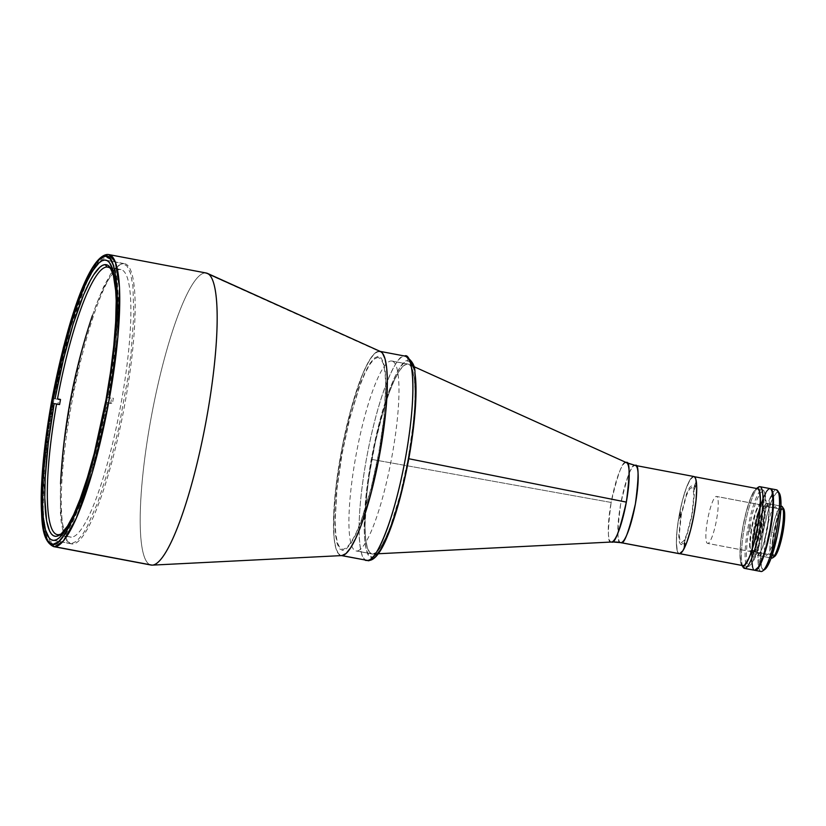 <?xml version="1.0" encoding="UTF-8"?>
<svg xmlns="http://www.w3.org/2000/svg" width="826" height="826" viewBox="0 0 826 826"><rect width="100%" height="100%" fill="white"/><g stroke="black" fill="none" stroke-linecap="round" stroke-linejoin="round"><path stroke-width="0.62" stroke-dasharray="4.13 3.1" d="M70.282 404.193L64.314 442.684L60.556 483.788L60.422 512.636L61.093 521.072L63.519 533.957L67.133 541.329L71.573 543.56L76.859 541.113L83.199 533.513L86.689 527.649L97.922 502.136L109.073 467.34L118.665 428.467L127.916 377.523L131.22 351.504L133.791 314.892L132.924 286.106L130.498 273.22L126.884 265.848L122.444 263.618L117.158 266.065L110.829 273.664L103.673 286.767L96.095 305.042L88.558 327.499L81.526 352.63L70.282 404.193M621.007 542.651C617.125 544.933 617.001 532.109 620.656 504.201C627.161 476.23 631.952 463.303 635.039 465.42A41.568 40.825 -91.3 0 1 625.974 462.56C622.794 460.381 617.858 473.68 611.168 502.456C607.409 531.159 607.533 544.344 611.529 542.011A41.568 40.825 -91.3 0 1 612.644 541.97M620.729 542.63A39.276 7.217 100.7 0 1 620.791 503.447A39.276 7.217 100.7 0 1 635.039 465.42L693.572 476.488A39.276 7.217 -79.3 0 0 679.323 514.515A39.276 7.217 -79.3 0 0 679.251 553.699M626.573 462.684A40.402 7.424 -79.3 0 0 625.974 462.56A40.402 7.424 -79.3 0 0 611.168 502.456L371.876 459.421A96.642 17.769 100.7 0 1 407.28 363.998A96.642 17.769 100.7 0 1 408.736 364.297A96.642 17.769 100.7 0 1 408.158 458.606L408.787 458.729L408.158 458.606A96.642 17.769 100.7 0 1 372.846 554.029A96.642 17.769 100.7 0 1 372.743 554.029L356.687 550.994A96.642 17.769 100.7 0 1 355.996 550.932A96.642 17.769 100.7 0 1 356.151 454.527A96.642 17.769 100.7 0 1 391.225 360.962L407.28 363.998A96.642 17.769 -79.3 0 0 371.876 459.421A96.642 17.769 -79.3 0 0 372.051 553.978A96.642 17.769 -79.3 0 0 372.743 554.029A96.642 17.769 100.7 0 1 371.876 459.421L611.168 502.456A40.402 7.424 -79.3 0 0 611.529 542.011A41.568 40.825 88.7 0 1 611.612 542.001M408.158 458.606A96.642 17.769 -79.3 0 0 407.982 364.049A96.642 17.769 -79.3 0 0 407.28 363.998L391.225 360.962A96.642 17.769 100.7 0 1 391.916 361.014A96.642 17.769 100.7 0 1 391.761 457.418A96.642 17.769 100.7 0 1 356.687 550.994L372.743 554.029A96.642 17.769 -79.3 0 0 408.158 458.606L400.527 493.607L390.636 525.914L385.494 538.315L380.641 547.204L376.336 552.367L372.743 554.029L369.738 552.522L367.281 547.504L365.629 538.769L364.978 526.492L366.785 494.371L369.036 476.705L375.314 442.127L384.276 407.363L389.397 392.113L394.539 379.712L399.392 370.822L403.697 365.66L407.28 363.998L410.295 365.505L412.752 370.513L414.394 379.258L415.055 391.534L414.652 406.681L413.237 423.655L408.158 458.606M625.974 462.56A41.568 40.825 88.7 0 0 635.039 465.42L635.328 465.441M693.861 476.509A39.276 7.217 -79.3 0 0 693.572 476.488L635.039 465.42M694.263 476.654L692.818 476.685L690.216 479.493L686.303 487.918L682.431 500.484L679.178 515.269L677.062 530.044L676.38 542.537L677.248 550.849L678.239 553.017L679.54 553.73M681.171 544.737L679.468 542.703L678.745 536.146L680.903 515.238L686.365 494.247L689.483 487.608L691.94 485.481L693.644 487.516L694.367 494.062L692.209 514.98L686.747 535.971L683.629 542.61L681.171 544.737M694.49 488.837L695.42 483.726L694.49 488.837M684.031 546.347L684.96 541.236L684.031 546.347M679.746 517.809L680.676 512.698L679.746 517.809M748.211 566.615L743.193 565.665L748.211 566.615A39.173 7.197 -79.3 0 0 762.429 528.681A39.173 7.197 -79.3 0 0 762.491 489.601A39.173 7.197 -79.3 0 0 762.212 489.581A39.173 7.197 -79.3 0 0 747.995 527.504A39.173 7.197 -79.3 0 0 747.922 566.584A39.173 7.197 -79.3 0 0 748.211 566.615M679.86 553.678L679.561 553.627A39.173 7.197 100.7 0 1 679.271 553.606A39.173 7.197 100.7 0 1 679.344 514.526A39.173 7.197 100.7 0 1 693.551 476.592L762.212 489.581L693.551 476.592A39.173 7.197 100.7 0 1 693.84 476.612A39.173 7.197 100.7 0 1 693.768 515.692A39.173 7.197 100.7 0 1 679.561 553.627L679.86 553.678M693.551 476.592L694.852 477.294L695.833 479.462L696.71 487.753L696.029 500.215L693.912 514.939L690.67 529.693L686.809 542.228L682.906 550.632L679.561 553.627L678.26 552.914L677.279 550.756L676.401 542.465L677.083 530.003L679.199 515.269L682.441 500.525L686.303 487.99L690.206 479.586L693.551 476.592M691.568 487.526L689.276 489.498L686.375 495.683L681.285 515.228L679.282 534.701L679.953 540.803L681.543 542.692L683.835 540.71L686.736 534.525L691.827 514.99L693.83 495.517L693.159 489.415L691.568 487.526M695.585 482.807L694.284 486.297L694.325 489.756L695.616 486.266L695.585 482.807M685.136 540.318L683.835 543.807L683.866 547.266L685.167 543.776L685.136 540.318M680.851 511.779L679.55 515.269L679.581 518.728L680.882 515.238L680.851 511.779M751.939 551.778L707.779 543.425A23.902 4.398 100.7 0 1 707.603 543.415A23.902 4.398 100.7 0 1 707.645 519.575A23.902 4.398 100.7 0 1 716.318 496.426L760.478 504.789A23.902 4.398 -79.3 0 0 751.805 527.928A23.902 4.398 -79.3 0 0 751.774 551.768A23.902 4.398 -79.3 0 0 751.939 551.778A23.902 4.398 -79.3 0 0 760.612 528.64A23.902 4.398 -79.3 0 0 760.653 504.8A23.902 4.398 -79.3 0 0 760.478 504.789L716.318 496.426A23.902 4.398 100.7 0 1 716.493 496.447A23.902 4.398 100.7 0 1 716.452 520.287A23.902 4.398 100.7 0 1 707.779 543.425L751.939 551.778L750.545 550.033L750.018 544.974L751.722 528.382L756.058 511.738L758.444 506.617L760.478 504.789L761.871 506.534L762.408 511.593L760.694 528.186L756.368 544.83L753.983 549.951L751.939 551.778M749.399 565.779L752.507 563.084L756.451 554.68L760.364 541.939L763.369 528.124L765.372 514.33L766.094 501.65L765.186 493.359L764.215 491.387L763.028 490.789L759.91 493.483L755.966 501.888L752.063 514.629L749.048 528.444L747.045 542.238L746.332 554.907L747.241 563.208L748.211 565.18L749.399 565.779M765.237 495.982L765.268 499.441L763.978 502.931L763.947 499.472L765.237 495.982M754.788 553.492L754.819 556.951L753.529 560.441L753.488 556.982L754.788 553.492M750.504 524.954L750.535 528.413L749.244 531.903L749.203 528.444L750.504 524.954M106.988 397.337L108.598 397.729A136.135 25.028 -79.3 0 0 112.037 270.329A136.135 25.028 -79.3 0 0 111.242 269.245A136.135 25.028 100.7 0 1 108.598 397.729L111.613 398.297A136.135 25.028 100.7 0 1 110.684 403.408L107.679 402.84A136.135 25.028 100.7 0 1 61.186 533.844A136.135 25.028 -79.3 0 0 62.332 533.131A136.135 25.028 -79.3 0 0 107.679 402.84L106.058 402.448A138.21 25.41 100.7 0 1 74.206 513.679L81.124 497.056L88.021 476.808L97.767 441.352L106.058 402.448L107.421 402.417L95.93 454.414L88.795 479.607L81.175 502.084L73.535 520.359L66.328 533.451L59.937 541.061L54.588 543.518L50.087 541.288L46.421 533.906L43.933 521.03L42.9 502.951L44.243 468.332L48.662 429.365L52.802 403.646L57.83 404.595L58.749 399.495L53.731 398.545L65.233 346.548L72.368 321.345L79.988 298.867L87.628 280.603L94.835 267.51L101.226 259.901L106.575 257.444L111.066 259.674L114.742 267.056L117.23 279.931L118.263 298.01L117.736 320.323L115.733 345.413L108.351 397.306L106.988 397.337L111.159 371.204L115.227 334.365L116.332 312.724L115.991 292.765A138.21 25.41 100.7 0 1 106.988 397.337L113.368 398.256L112.439 403.367L110.684 403.408A136.135 25.028 -79.3 0 0 111.613 398.297L106.988 397.337M71.315 537.168L58.264 534.701L71.315 537.168A136.135 25.028 -79.3 0 0 120.71 405.37A136.135 25.028 -79.3 0 0 120.937 269.565A136.135 25.028 -79.3 0 0 119.956 269.483A136.135 25.028 -79.3 0 0 70.561 401.291A136.135 25.028 -79.3 0 0 70.334 537.086A136.135 25.028 -79.3 0 0 71.315 537.168M108.826 267.387L119.956 269.483L108.826 267.387M59.586 404.554L57.83 404.595L59.586 404.554M107.679 402.84L112.439 403.367L107.679 402.84M754.045 551.654A23.386 4.295 -79.3 0 0 754.737 551.386A23.386 4.295 -79.3 0 0 762.439 529.466A23.386 4.295 -79.3 0 0 763.276 506.245A23.386 4.295 -79.3 0 0 762.398 505.677L760.756 503.251A25.461 4.677 100.7 0 1 761.717 503.87A25.461 4.677 100.7 0 1 760.808 529.156A25.461 4.677 100.7 0 1 752.424 553.017A25.461 4.677 100.7 0 1 751.66 553.317L754.045 551.654L774.117 555.444A23.386 4.295 -79.3 0 0 782.604 532.811A23.386 4.295 -79.3 0 0 782.635 509.487A23.386 4.295 -79.3 0 0 782.47 509.477L762.398 505.677A23.386 4.295 100.7 0 1 762.563 505.688A23.386 4.295 100.7 0 1 762.522 529.012A23.386 4.295 100.7 0 1 754.045 551.654A23.386 4.295 100.7 0 1 753.87 551.634A23.386 4.295 100.7 0 1 753.911 528.31A23.386 4.295 100.7 0 1 762.398 505.677L782.47 509.477L780.477 511.263L778.144 516.271L773.9 532.563L772.238 548.784L772.754 553.74L774.117 555.444L776.11 553.657L778.443 548.65L782.687 532.357L784.349 516.136L783.833 511.18L782.47 509.477A23.386 4.295 -79.3 0 0 773.983 532.109A23.386 4.295 -79.3 0 0 773.941 555.433A23.386 4.295 -79.3 0 0 774.117 555.444L754.045 551.654L751.66 553.317A25.461 4.677 100.7 0 1 751.433 528.392A25.461 4.677 100.7 0 1 760.756 503.251L762.398 505.677A23.386 4.295 -79.3 0 0 753.828 528.764A23.386 4.295 -79.3 0 0 754.045 551.654M771.598 558.035A26.391 4.853 100.7 0 1 771.732 532.264L773.652 532.563A24.728 4.543 -79.3 0 0 774.612 556.487M758.382 487.134A41.568 7.641 -79.3 0 0 744.691 526.1A41.568 7.641 -79.3 0 0 743.204 567.379M742.016 565.469A39.493 7.258 100.7 0 1 741.645 565.005A39.493 7.258 100.7 0 1 743.059 525.79A39.493 7.258 100.7 0 1 756.069 488.775A39.493 7.258 100.7 0 1 756.575 488.476M767.137 503.488L781.592 506.224A26.391 4.853 -79.3 0 0 781.406 506.204L766.951 503.468A26.391 4.853 100.7 0 1 767.137 503.488A26.391 4.853 100.7 0 1 767.096 529.817A26.391 4.853 100.7 0 1 757.514 555.371L771.174 557.953L757.514 555.371L759.775 553.358L762.398 547.69L767.189 529.311L769.068 510.995L768.49 505.409L766.951 503.468L781.406 506.204A26.391 4.853 -79.3 0 0 771.732 532.264A26.391 4.853 -79.3 0 0 771.783 558.087L757.328 555.361A26.391 4.853 100.7 0 1 757.37 529.032A26.391 4.853 100.7 0 1 766.951 503.468L764.69 505.491L762.068 511.149L757.277 529.538L755.398 547.855L755.976 553.441L757.514 555.371A26.391 4.853 100.7 0 1 757.328 555.361M754.809 570.291L753.426 569.537L752.383 567.245L751.464 558.448L752.187 545.222L754.427 529.6L757.865 513.948L761.964 500.649L766.105 491.728L769.656 488.558L759.621 486.659L769.656 488.558A41.568 7.641 -79.3 0 0 754.572 528.805A41.568 7.641 -79.3 0 0 754.51 570.27M742.491 565.82A41.568 7.641 100.7 0 1 744.691 526.1A41.568 7.641 100.7 0 1 757.153 488.321M769.956 488.579A41.568 7.641 -79.3 0 0 769.656 488.558L770.39 488.734M756.946 523.746L754.778 529.59L754.83 535.393L757.008 529.538L756.946 523.746M771.69 494.774L769.522 500.618L769.574 506.421L771.742 500.566L771.69 494.774M761.231 552.284L759.063 558.128L759.115 563.931L761.293 558.087L761.231 552.284M783.647 508.744A24.728 4.543 -79.3 0 0 773.652 532.563L771.732 532.264A26.391 4.853 100.7 0 1 781.406 506.204M757.246 488.321L753.87 491.336L750.937 497.242L746.972 508.992L743.503 523.508L741.046 538.573L739.982 551.902L740.468 561.463L742.44 565.8M743.193 565.665L741.965 565.046L740.974 563.022L740.034 554.494L740.777 541.474L742.832 527.308L745.93 513.122L749.936 500.029L753.993 491.387L757.184 488.631M774.86 556.29L773.053 556.332L772.434 554.969L771.887 549.724L773.652 532.563L776.884 519.038L779.383 512.296L781.716 508.63L782.707 508.145L783.637 508.733M760.756 571.416A41.568 7.641 100.7 0 1 761.262 529.239A41.568 7.641 100.7 0 1 776.192 489.787L777.824 492.213A39.493 7.258 -79.3 0 0 763.358 531.201A39.493 7.258 -79.3 0 0 763.72 569.857L761.335 571.53L763.72 569.857A39.493 7.258 -79.3 0 0 764.897 569.403M754.768 570.291A41.568 7.641 100.7 0 1 755.212 528.206A41.568 7.641 100.7 0 1 770.173 488.651L776.192 489.787A41.568 7.641 -79.3 0 0 761.107 530.034A41.568 7.641 -79.3 0 0 761.035 571.499M770.895 488.827L769.367 488.868L767.581 490.458L763.534 498.037L759.362 510.406L755.707 525.687L753.116 541.546L751.97 558.541L752.899 567.338L753.932 569.63L755.315 570.384M758.289 554.039L756.874 552.357L756.286 546.936L758.062 529.621L762.584 512.254L765.165 506.761L767.199 504.996L768.614 506.679L769.202 512.11L767.426 529.414L762.904 546.781L760.323 552.274L758.289 554.039M770.173 488.651A41.568 7.641 100.7 0 1 770.214 488.651L776.192 489.787A41.568 7.641 -79.3 0 1 776.492 489.818M779.321 493.174A39.493 7.258 -79.3 0 0 777.824 492.213L776.192 489.787M765.299 569.083L763.72 569.857L762.408 569.145L760.612 561.153L761.221 546.048L763.358 531.201L767.56 512.884L772.517 498.852L776.244 492.988L777.824 492.213L779.672 493.834M775.232 506.514L773.188 508.279L770.617 513.772L766.094 531.139L764.308 548.454L764.907 553.874L766.322 555.557L768.356 553.802L770.937 548.299L775.459 530.932L777.235 513.627L776.636 508.196L775.232 506.514M405.318 356.151A103.921 19.101 -79.3 0 0 404.564 356.089L379 351.246A103.921 19.101 -79.3 0 0 340.921 453.856A103.921 19.101 -79.3 0 0 341.861 555.588L341.861 555.588A103.921 19.101 100.7 0 1 341.117 555.526A103.921 19.101 100.7 0 1 341.283 451.863A103.921 19.101 100.7 0 1 379 351.246L404.564 356.089A4.161 4.078 -91.3 0 1 407.837 360.931C403.078 357.111 384.73 386.836 371.287 459.432C358.35 532.027 365.99 561.164 372.185 557.096A4.161 4.078 -91.3 0 1 368.324 560.493A4.161 4.078 88.7 0 0 372.185 557.096C376.955 560.916 395.293 531.19 408.746 458.595C421.683 386 414.032 356.863 407.837 360.931A4.161 4.078 88.7 0 0 404.564 356.089A103.921 19.101 -79.3 0 0 366.858 456.695A103.921 19.101 -79.3 0 0 366.682 560.358M367.436 560.42C360.983 564.654 353.012 534.308 366.486 458.688C380.497 383.068 399.608 352.103 404.564 356.089M108.887 254.594L205.23 272.931L379 351.246L374.828 353.301L370.12 359.196L365.03 368.706L359.764 381.488L349.512 414.724L340.921 453.856L335.294 492.926L333.508 525.976L334.148 538.614L335.81 547.979L338.412 553.709L341.861 555.588L152.129 565.139L341.861 555.588L338.412 553.709L335.81 547.979L334.148 538.614L333.57 518.573L336.368 483.499L342.831 443.841L351.979 405.638L362.407 374.715L367.611 363.523L372.536 355.779L376.997 351.783L380.817 351.7L205.23 272.931A148.608 27.32 -79.3 0 0 151.313 416.81A148.608 27.32 -79.3 0 0 151.065 565.046M377.885 357.379L374.25 359.052L369.903 364.276L364.999 373.259L359.806 385.804L349.801 418.452L342.088 453.825L336.956 489.147L335.119 521.619L335.79 534.03L337.452 542.868L339.93 547.927L342.976 549.455L346.6 547.772L350.947 542.558L355.851 533.575L361.055 521.03L371.05 488.383L378.762 452.999L383.904 417.677L385.732 385.215L385.071 372.805L383.409 363.967L380.931 358.907L377.885 357.379M410.945 362.49L407.837 360.931L404.131 362.645L399.691 367.973L394.683 377.152L389.376 389.955L379.165 423.304L371.287 459.432L366.042 495.507L364.163 528.661L364.844 541.34L366.548 550.364L369.077 555.537L372.185 557.096L375.892 555.382M415.447 404.988L415.86 389.356M415.179 376.687L413.485 367.663M150.033 564.736A148.608 27.32 100.7 0 1 151.839 413.96A148.608 27.32 100.7 0 1 205.23 272.931L107.824 254.511L99.161 260.283L86.358 282.771L70.138 328.954L54.413 395.644L44.666 464.016L43.035 513.689L47.154 539.151L53.649 546.626A148.608 27.32 100.7 0 1 43.282 517.83A148.608 27.32 100.7 0 1 88.723 277.619A148.608 27.32 100.7 0 1 107.824 254.511A2.075 2.044 88.7 0 0 107.37 254.48M123.694 263.639L104.737 260.056L123.694 263.639A142.578 26.205 -79.3 0 0 71.965 401.684A142.578 26.205 -79.3 0 0 71.728 543.911A142.578 26.205 -79.3 0 0 72.75 543.993A142.578 26.205 -79.3 0 0 124.489 405.948A142.578 26.205 -79.3 0 0 124.726 263.721A142.578 26.205 -79.3 0 0 123.694 263.639M53.793 540.4L72.75 543.993L53.793 540.4M380.559 351.566A103.921 19.101 -79.3 0 0 379 351.246M206.304 273.024A148.608 27.32 -79.3 0 0 205.23 272.931M378.071 356.357L374.395 358.05L370.007 363.326L365.051 372.402L359.795 385.081L349.687 418.08L341.892 453.835L336.698 489.529L334.85 522.342L335.521 534.887L337.204 543.818L339.713 548.929L342.79 550.477L346.455 548.784L350.854 543.508L355.81 534.422L361.065 521.753L371.163 488.755L378.958 452.999L384.152 417.295L386.01 384.493L385.329 371.948L383.646 363.017L381.147 357.895L378.071 356.357M757.648 568.143A41.362 7.599 100.7 0 1 754.654 570.085A41.362 7.599 100.7 0 1 754.582 529.621L754.974 529.693A41.362 7.599 -79.3 0 0 755.057 570.157A41.362 7.599 -79.3 0 0 755.356 570.177M770.72 488.971A41.362 7.599 -79.3 0 0 770.431 488.878A41.362 7.599 -79.3 0 0 754.974 529.693L754.582 529.621A41.362 7.599 100.7 0 1 770.028 488.806A41.362 7.599 100.7 0 1 772.114 491.707M372.051 553.978L355.996 550.932M372.846 554.029L378.267 553.75M408.736 364.297L413.681 366.527M407.982 364.049L391.916 361.014M747.922 566.584L743.803 565.81M679.788 553.699L679.271 553.606M762.491 489.601L757.483 488.651M694.356 476.705L693.84 476.612M751.774 551.768L707.603 543.415M760.653 504.8L716.493 496.447M110.488 267.954L112.037 270.329M57.283 534.618L70.334 537.086M120.937 269.565L107.886 267.097M62.332 533.131L60.009 534.773M754.737 551.386L752.424 553.017M763.276 506.245L761.717 503.87M782.635 509.487L762.563 505.688M773.941 555.433L753.87 551.634M105.759 260.138L124.726 263.721M52.761 540.318L71.728 543.911"/><path stroke-width="1.24" d="M678.848 553.554L621.007 542.651L679.54 553.73A39.276 7.217 -79.3 0 1 679.251 553.699L620.729 542.63L612.644 541.97A41.568 40.825 -91.3 0 1 621.007 542.651L620.729 542.63A39.276 7.217 100.7 0 0 621.007 542.651A41.568 40.825 88.7 0 0 612.644 541.97A41.568 40.825 88.7 0 0 611.612 542.001M626.335 502.105L408.787 458.729L626.335 502.105A40.402 7.424 -79.3 0 0 626.573 462.684L625.974 462.56C629.97 460.216 630.083 473.401 626.335 502.105A40.402 7.424 -79.3 0 1 611.57 542.001A40.402 7.424 -79.3 0 0 611.57 542.001L611.57 542.001C614.709 544.179 619.645 530.881 626.335 502.105M693.572 476.488L694.883 477.201L695.864 479.359L696.731 487.681L696.06 500.174L693.933 514.939L690.681 529.734L686.809 542.3L682.895 550.725L679.54 553.73A39.276 7.217 -79.3 0 0 693.788 515.692A39.276 7.217 -79.3 0 0 693.861 476.509L635.328 465.441A39.276 7.217 100.7 0 0 635.039 465.42C638.932 463.138 639.045 475.962 635.4 503.87C628.896 531.841 624.095 544.768 621.007 542.651A39.276 7.217 100.7 0 0 635.266 504.624A39.276 7.217 100.7 0 0 635.328 465.441L626.573 462.684L413.681 366.527M757.184 488.631L758.413 489.24L759.404 491.274L760.343 499.792L759.6 512.812L757.545 526.978L754.448 541.164L750.442 554.267L748.356 559.295L744.649 564.984L743.193 565.665L679.86 553.678L742.894 565.634M105.274 264.599A138.21 25.41 100.7 0 1 110.488 267.954A138.21 25.41 100.7 0 1 115.991 292.776L113.255 274.469L109.817 267.035L107.669 265.177L105.274 264.599L106.905 267.015L105.274 264.599L102.641 265.291L99.812 267.252L93.617 274.913L90.333 280.541L83.498 295.099L73.132 324.143L63.395 359.609L55.105 398.514A138.21 25.41 100.7 0 1 105.274 264.599M111.242 269.245A136.135 25.028 -79.3 0 0 106.905 267.015L108.826 267.387L106.905 267.015A136.135 25.028 100.7 0 1 107.886 267.097A136.135 25.028 100.7 0 1 111.242 269.245M60.515 399.454L57.5 398.886A136.135 25.028 100.7 0 1 106.905 267.015A136.135 25.028 -79.3 0 0 57.5 398.886L60.515 399.454A136.135 25.028 -79.3 0 0 59.586 404.554A136.135 25.028 100.7 0 1 60.515 399.454L58.749 399.495L60.515 399.454M56.571 403.986L59.586 404.554L56.571 403.986A136.135 25.028 -79.3 0 0 58.264 534.701A136.135 25.028 100.7 0 1 57.283 534.618A136.135 25.028 100.7 0 1 56.571 403.986L54.175 403.615L56.571 403.986M61.186 533.844A136.135 25.028 100.7 0 1 58.264 534.701A136.135 25.028 -79.3 0 0 61.186 533.844M74.206 513.679A138.21 25.41 100.7 0 1 60.009 534.773A138.21 25.41 100.7 0 1 54.175 403.615L48.342 442.468L45.213 477.779L44.78 497.871L46.638 520.969L49.477 530.819L51.346 533.926L53.483 535.785L55.889 536.363L58.512 535.671L61.351 533.699L67.536 526.038L74.216 513.669M52.802 403.646L54.175 403.615L52.802 403.646M772.754 557.798L774.612 556.487A24.728 4.543 -79.3 0 0 782.934 532.357L781.644 532.047A26.391 4.853 100.7 0 1 772.754 557.798A26.391 4.853 100.7 0 1 771.969 558.108A26.391 4.853 100.7 0 1 771.598 558.035M741.645 565.005L743.204 567.379A41.568 7.641 -79.3 0 0 744.773 568.391L743.132 565.965A39.493 7.258 100.7 0 1 742.016 565.469M756.575 488.476A39.493 7.258 100.7 0 1 757.246 488.321L759.621 486.659A41.568 7.641 -79.3 0 0 758.382 487.134L756.069 488.775M771.174 557.973L771.783 558.087A26.391 4.853 -79.3 0 0 771.969 558.108L771.174 557.953L771.969 558.108A26.391 4.853 -79.3 0 0 781.644 532.047A26.391 4.853 -79.3 0 0 781.592 506.224L780.983 506.111M744.474 568.371L754.51 570.27A41.568 7.641 -79.3 0 0 754.809 570.291L744.773 568.391A41.568 7.641 100.7 0 1 744.474 568.371A41.568 7.641 100.7 0 1 742.491 565.82M757.153 488.321A41.568 7.641 100.7 0 1 759.621 486.659A41.568 7.641 100.7 0 1 759.92 486.679A41.568 7.641 100.7 0 1 759.858 528.144A41.568 7.641 100.7 0 1 744.773 568.391L754.076 570.105M769.656 488.558L771.04 489.302L772.083 491.594L773.002 500.401L772.289 513.617L770.038 529.249L766.6 544.902L762.501 558.2L758.361 567.111L754.809 570.291A41.568 7.641 -79.3 0 0 769.894 530.044A41.568 7.641 -79.3 0 0 769.956 488.579L759.92 486.679M744.773 568.391A41.568 7.641 -79.3 0 0 760.003 527.349A41.568 7.641 -79.3 0 0 759.621 486.659L757.246 488.321A39.493 7.258 100.7 0 1 757.607 526.978A39.493 7.258 100.7 0 1 743.132 565.965L744.773 568.391M781.406 506.204A26.391 4.853 100.7 0 1 782.398 506.844A26.391 4.853 100.7 0 1 781.644 532.047L782.934 532.357A24.728 4.543 -79.3 0 0 783.647 508.744L782.398 506.844M741.82 565.252L743.896 565.769L745.589 564.251L749.44 557.054L753.405 545.294L757.607 526.978L760.054 508.692L760.343 497.025L759.094 489.942L757.938 488.486L756.482 488.527M783.533 508.589L784.545 512.182L784.607 518.862L781.985 537.096L778.453 549.579L775.986 554.886L773.869 556.776M754.592 570.208L755.315 570.384A41.568 7.641 100.7 0 1 755.016 570.363L761.035 571.499A41.568 7.641 -79.3 0 0 761.335 571.53A41.568 7.641 100.7 0 1 760.756 571.416M755.315 570.384L758.867 567.204L763.007 558.293L767.106 544.995L770.544 529.342L772.795 513.72L773.508 500.494L772.589 491.697L771.546 489.405L770.173 488.651A41.568 7.641 100.7 0 1 770.472 488.672A41.568 7.641 100.7 0 1 770.4 530.137A41.568 7.641 100.7 0 1 755.315 570.384M776.192 489.787A41.568 7.641 100.7 0 1 777.762 490.799A41.568 7.641 100.7 0 1 776.275 532.078A41.568 7.641 100.7 0 1 762.584 571.045A41.568 7.641 100.7 0 1 761.335 571.53A41.568 7.641 -79.3 0 0 776.419 531.283A41.568 7.641 -79.3 0 0 776.492 489.818L770.472 488.672M762.584 571.045L764.897 569.403A39.493 7.258 -79.3 0 0 777.906 532.388A39.493 7.258 -79.3 0 0 779.321 493.174L777.762 490.799M779.135 492.926L780.487 496.715L780.983 506.276L779.92 519.606L777.462 534.68L771.03 558.376L767.096 566.842L764.473 569.661M341.117 555.526L367.436 560.42C372.392 564.395 391.503 533.441 405.504 457.81C418.988 382.201 411.018 351.845 404.564 356.089L405.318 356.151C411.957 360.208 415.179 365.763 414.951 372.784C416.159 381.292 416.335 392.412 415.478 406.134C414.394 423.026 412.019 441.373 408.333 461.197C401.994 494.371 394.436 520.876 385.649 540.689C379.578 554.101 373.786 560.699 368.272 560.493L366.682 560.358A103.921 19.101 -79.3 0 0 367.436 560.42A4.161 4.078 88.7 0 0 368.324 560.493A4.161 4.078 -91.3 0 1 367.436 560.42L341.871 555.588L367.436 560.42A103.921 19.101 -79.3 0 0 405.143 459.814A103.921 19.101 -79.3 0 0 405.318 356.151L379.743 351.308A103.921 19.101 100.7 0 1 379.568 454.971A103.921 19.101 100.7 0 1 341.861 555.588A103.921 19.101 -79.3 0 0 341.964 555.578A103.921 19.101 -79.3 0 0 379.196 456.964A103.921 19.101 -79.3 0 0 380.559 351.566L207.471 273.396A148.608 27.32 100.7 0 1 205.519 424.11A148.608 27.32 100.7 0 1 152.283 565.129A148.608 27.32 100.7 0 1 152.129 565.139L54.722 546.709L63.385 540.937L76.188 518.449L92.398 472.265L108.134 405.576L117.881 337.204L119.502 287.531L115.382 262.069L108.887 254.594A148.608 27.32 100.7 0 1 108.64 402.83A148.608 27.32 100.7 0 1 54.722 546.709A148.608 27.32 100.7 0 1 53.649 546.626L152.129 565.139A148.608 27.32 100.7 0 1 150.033 564.736M379 351.246A103.921 19.101 100.7 0 1 379.743 351.308M380.549 351.566L382.448 353.125L385.05 358.856L386.702 368.22L387.353 380.858L385.556 413.909L379.939 452.978L371.349 492.11L361.096 525.346L355.83 538.118L350.74 547.638L346.022 553.534L341.861 555.588L346.022 553.534L350.74 547.638L355.83 538.118L361.096 525.346L371.349 492.11L379.939 452.978L385.556 413.909L387.353 380.858L386.702 368.22L385.05 358.856L382.448 353.125L380.549 351.566M375.892 555.382L380.332 550.054L385.339 540.875L390.657 528.072L400.868 494.722L405.184 476.447L411.678 440.754L415.447 404.988M415.86 389.356L415.179 376.687M413.485 367.663L410.945 362.49M107.37 254.48A2.075 2.044 88.7 0 0 105.439 256.174C110.57 254.14 114.329 263.618 116.714 284.609C118.841 309.482 115.526 347.808 106.771 399.608C96.694 451.44 86.049 489.942 74.825 515.104C64.758 536.373 57.51 546.1 53.081 544.293A2.075 2.044 88.7 0 0 54.722 546.709A2.075 2.044 -91.3 0 1 53.081 544.293C47.949 546.316 44.201 536.838 41.816 515.847C39.689 490.985 42.993 452.648 51.759 400.847C61.826 349.026 72.481 310.524 83.705 285.352C93.761 264.083 101.009 254.356 105.439 256.174A2.075 2.044 -91.3 0 1 107.824 254.511A148.608 27.32 100.7 0 1 108.887 254.594L107.401 254.47C88.434 255.936 66.183 324.473 51.677 401.064C46.153 431.761 42.787 459.648 41.599 484.717C41.176 518.367 40.567 540.256 53.649 546.626L151.065 565.046A148.608 27.32 -79.3 0 0 152.129 565.139A148.608 27.32 -79.3 0 0 206.056 421.26A148.608 27.32 -79.3 0 0 206.304 273.024L108.887 254.594M104.737 260.056A142.578 26.205 100.7 0 1 105.759 260.138A142.578 26.205 100.7 0 1 105.522 402.365A142.578 26.205 100.7 0 1 53.793 540.4L51.284 539.791L49.054 537.829L45.482 529.962L43.21 517.117L42.322 499.771L42.859 478.605L44.79 454.434L48.042 428.167L52.492 400.837L64.283 347.147L71.16 322.852L78.346 301.542L85.574 284.01L92.553 270.959L99.027 262.864L101.99 260.789L104.737 260.056L107.235 260.675L109.466 262.627L113.038 270.494L115.31 283.339L116.198 300.685L115.671 321.851L113.74 346.032L110.488 372.289L106.027 399.629L94.247 453.319L87.37 477.604L80.174 498.925L72.956 516.446L65.966 529.507L59.503 537.592L56.54 539.667L53.793 540.4A142.578 26.205 100.7 0 1 52.761 540.318A142.578 26.205 100.7 0 1 52.998 398.101A142.578 26.205 100.7 0 1 104.737 260.056M205.23 272.931A148.608 27.32 100.7 0 1 207.471 273.396M105.439 256.174L99.998 258.693L93.483 266.519L86.121 279.993L78.325 298.805L70.561 321.923L63.323 347.777L51.759 400.847L44.046 453.835L41.909 479.576L41.3 502.528L42.302 521.144L44.8 534.401L48.517 542.001L53.081 544.293L58.522 541.773L65.047 533.947L72.399 520.463L80.205 501.661L87.959 478.543L95.207 452.679L106.771 399.608L114.473 346.631L116.611 320.88L117.23 297.928L116.229 279.312L113.73 266.055L110.013 258.466L105.439 256.174M755.356 570.177A41.362 7.599 -79.3 0 0 770.503 529.342L770.111 529.27A41.362 7.599 100.7 0 1 757.648 568.143M772.114 491.707A41.362 7.599 100.7 0 1 770.111 529.27L770.503 529.342A41.362 7.599 -79.3 0 0 770.72 488.971M60.556 483.788C63.447 426.268 74.051 370.213 92.367 315.604M378.267 553.75L612.644 541.97M743.803 565.81L679.788 553.699M757.483 488.651L694.356 476.705M152.283 565.129L341.964 555.578"/></g></svg>

